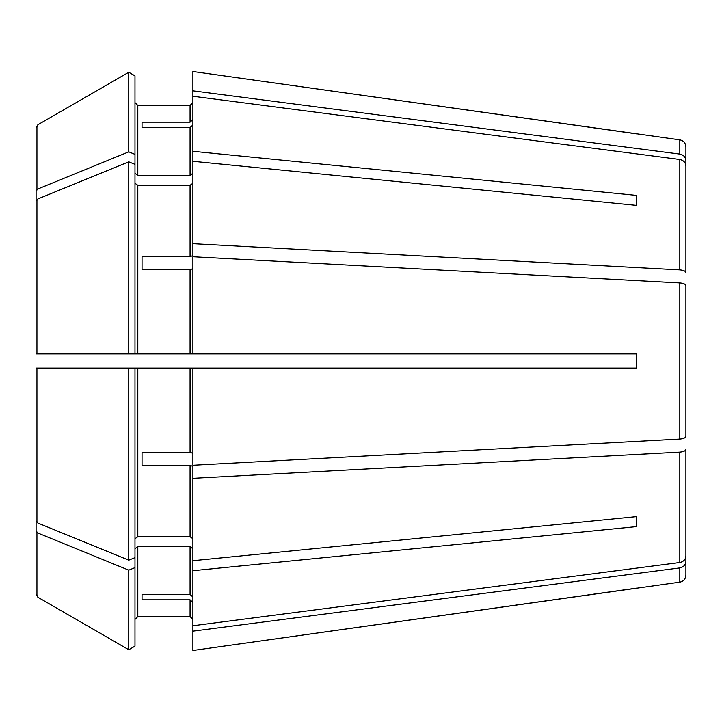 <?xml version="1.0" encoding="UTF-8"?>
<svg xmlns="http://www.w3.org/2000/svg" width="722" height="722" viewBox="0 0 722 722"><rect width="100%" height="100%" fill="white"/><g stroke="black" fill="none" stroke-linecap="round" stroke-linejoin="round"><path stroke-width="1.08" d="M685.9 272.564L685.9 165.952L685.9 272.564C685.557 271.111 683.526 270.218 679.817 269.884L192.9 243.684L192.9 255.588L190.076 256.671L142.044 256.671L142.044 269.721L190.076 269.721L190.076 353.933L636.461 353.933L636.461 368.067L192.9 368.067L192.9 465.257L679.817 439.066C683.526 438.732 685.557 437.839 685.9 436.386L685.9 390.322M134.987 183.271L137.812 185.265L190.076 185.265L192.9 183.271M137.812 185.265L137.812 353.933L128.778 353.933L134.987 353.933L134.987 75.846L128.778 72.254L128.778 151.837L37.869 188.965L36.1 191.122L36.1 289.766M134.987 75.846L128.778 72.254L37.869 124.762L36.1 127.83L36.1 267.33M142.044 465.329L142.044 452.279L142.044 465.329L190.076 465.329L192.9 466.412L192.9 478.316L679.817 452.116C683.526 451.782 685.557 450.889 685.9 449.436L685.9 556.048C685.557 559.55 683.526 561.707 679.817 562.51L192.9 625.757L192.9 570.705L636.461 526.609L636.461 516.618L192.9 560.714L192.9 570.705M192.9 368.067L128.778 368.067L134.987 368.067L134.987 557.646L128.778 560.173L37.869 523.044L36.1 520.887L36.1 368.067L36.1 520.887M134.987 567.627L128.778 570.163L128.778 649.746L134.987 646.154L134.987 557.646M134.987 619.413L137.812 616.588L190.076 616.588L192.9 619.413L190.076 616.588L137.812 616.588L134.987 619.413M134.987 548.72L137.812 546.716L190.076 546.716L192.9 548.72M685.9 450.248L685.9 561.454C685.557 564.956 683.526 567.113 679.817 567.916L679.817 582.149L192.9 650.495L192.9 625.757M134.987 646.154L128.778 649.746L37.869 597.238L36.1 594.17L36.1 432.234L36.1 594.17M192.9 124.96L190.076 127.577L190.076 175.284L192.9 173.28M685.9 165.952C685.557 162.45 683.526 160.293 679.817 159.49L192.9 96.243L192.9 151.295L636.461 195.391L636.461 205.382L636.461 195.391M142.044 127.577L142.044 122.171L142.044 127.577L190.076 127.577M192.9 268.638L190.076 269.721M685.9 331.678L685.9 285.614C685.557 284.161 683.526 283.268 679.817 282.934L192.9 256.743L192.9 353.933M142.044 256.671L142.044 269.721M142.044 594.423L142.044 599.829L142.044 594.423L190.076 594.423L192.9 597.04M134.987 173.28L137.812 175.284L137.812 105.412L134.987 102.587L137.812 105.412L190.076 105.412L192.9 102.587L190.076 105.412L190.076 122.171L142.044 122.171M128.778 72.254L37.869 124.762L37.869 188.965M685.9 271.752L685.9 160.546C685.557 157.044 683.526 154.887 679.817 154.084L679.817 139.851L192.9 71.505L192.9 96.243M192.9 151.295L192.9 161.286L636.461 205.382M37.869 198.956L36.1 201.113L36.1 353.933L128.778 353.933L128.778 161.827L37.869 198.956L37.869 353.933M134.987 164.354L128.778 161.827M137.812 353.933L190.076 353.933M134.987 538.729L137.812 536.735L190.076 536.735L192.9 538.729M636.461 526.609L636.461 516.618M137.812 175.284L190.076 175.284M142.044 599.829L190.076 599.829L190.076 616.588M142.044 452.279L190.076 452.279L192.9 453.362M36.1 368.067L128.778 368.067L128.778 560.173M128.778 570.163L37.869 533.035L36.1 530.878M128.778 649.746L37.869 597.238L37.869 533.035M36.1 201.113L36.1 353.933M36.1 127.83L36.1 191.122M134.987 154.373L128.778 151.837M192.9 478.316L192.9 560.714M192.9 602.446L190.076 599.829M192.9 119.554L190.076 122.171M192.9 161.286L192.9 243.684M685.9 285.614L685.9 436.386M685.9 449.436L685.9 556.048M679.817 567.916L192.9 631.163M636.461 588.141L192.9 650.495M685.9 561.454L685.9 575.154C685.575 579.035 683.544 581.363 679.817 582.149M679.817 139.851C683.544 140.637 685.575 142.965 685.9 146.846L685.9 160.546M679.817 154.084L192.9 90.837M636.461 133.859L192.9 71.505M190.076 185.265L190.076 256.671M137.812 546.716L137.812 616.588M190.076 546.716L190.076 594.423M137.812 368.067L137.812 536.735M190.076 465.329L190.076 536.735M190.076 368.067L190.076 452.279M37.869 368.067L37.869 523.044M679.817 159.49L679.817 269.884M679.817 282.934L679.817 439.066M679.817 452.116L679.817 562.51"/></g></svg>
